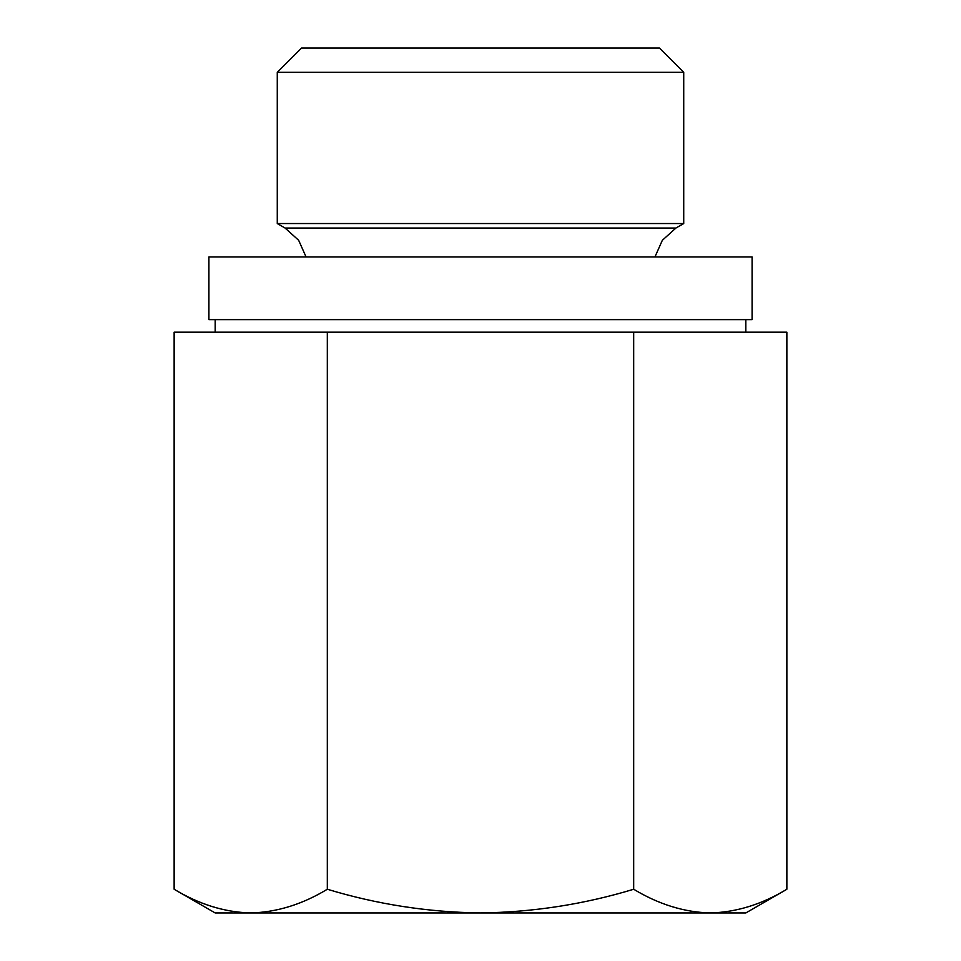 <?xml version="1.0" encoding="UTF-8"?>
<svg xmlns="http://www.w3.org/2000/svg" width="961" height="961" viewBox="0 0 961 961"><rect width="100%" height="100%" fill="white"/><g stroke="black" fill="none" stroke-linecap="round" stroke-linejoin="round"><path stroke-width="1.44" d="M633.683 889.249C583.904 904.349 532.838 912.253 480.5 912.95C428.15 912.241 377.084 904.349 327.317 889.249C302.307 904.385 276.78 912.289 250.725 912.95L215.18 912.95L174.133 889.249C199.143 904.385 224.682 912.289 250.725 912.95C224.694 912.265 199.167 904.373 174.133 889.249L174.133 332.17L786.867 332.17L786.867 889.249C761.857 904.385 736.318 912.289 710.275 912.95C684.244 912.265 658.705 904.373 633.683 889.249L633.683 332.17M215.18 332.17L215.18 319.641M285.081 228.045L675.919 228.045L683.727 223.541L277.273 223.541L285.081 228.045L298.643 240.274L306.066 256.959M277.273 223.541L277.273 72.327L683.727 72.327L683.727 223.541M277.273 72.327L301.55 48.05L659.45 48.05L683.727 72.327M327.317 889.249L327.317 332.17M250.725 912.95L745.82 912.95L786.867 889.249M208.909 319.641L752.091 319.641L752.091 256.959L208.909 256.959L208.909 319.641M745.82 332.17L745.82 319.641M675.919 228.045L662.357 240.274L654.934 256.959"/></g></svg>
